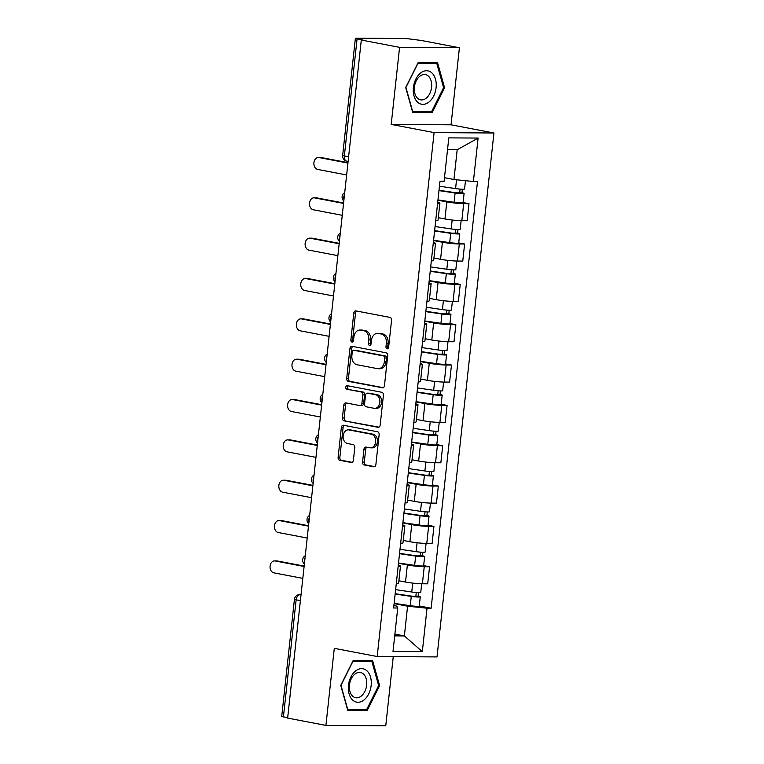 <?xml version="1.0" encoding="UTF-8"?>
<svg xmlns="http://www.w3.org/2000/svg" width="764" height="764" viewBox="0 0 764 764"><rect width="100%" height="100%" fill="white"/><g stroke="black" fill="none" stroke-linecap="round" stroke-linejoin="round"><path stroke-width="1.15" d="M387.109 348.795A1.795 1.337 -89.6 0 0 388.628 347.267L391.56 320.297A2.559 1.91 -89.6 0 0 389.946 317.394L355.957 310.91A2.559 1.91 -89.6 0 0 355.699 310.881A2.559 1.91 -89.6 0 0 353.789 313.087L350.857 340.056A1.795 1.337 -89.6 0 0 353.503 340.563L353.885 337.077A8.203 6.102 -89.6 0 1 359.978 330.019A8.203 6.102 -89.6 0 1 360.809 330.105L363.645 330.64A8.203 6.102 -89.6 0 1 368.802 339.923L368.42 343.408A1.795 1.337 -89.6 0 0 371.065 343.915L371.447 340.429A8.203 6.102 -89.6 0 1 377.54 333.371A8.203 6.102 -89.6 0 1 378.371 333.457L381.207 333.992A8.203 6.102 -89.6 0 1 386.364 343.275L385.982 346.76A1.795 1.337 -89.6 0 0 387.109 348.795M362.566 462.067A2.559 1.91 -89.6 0 0 364.18 464.961L373.72 466.785A2.559 1.91 -89.6 0 0 373.978 466.804A2.559 1.91 -89.6 0 0 375.878 464.607L379.135 434.649A2.559 1.91 -89.6 0 0 377.521 431.755L343.533 425.262A2.559 1.91 -89.6 0 0 343.275 425.242A2.559 1.91 -89.6 0 0 341.365 427.439L338.118 457.397A2.559 1.91 -89.6 0 0 339.732 460.291L351.249 462.497A2.559 1.91 -89.6 0 0 351.507 462.516A2.559 1.91 -89.6 0 0 353.407 460.32L354.802 447.494A2.559 1.91 -89.6 0 0 353.188 444.6L347.477 443.512A6.857 5.109 -89.6 0 1 343.122 436.215A6.857 5.109 -89.6 0 1 348.26 429.855A6.857 5.109 -89.6 0 1 348.957 429.931L371.333 434.2A6.857 5.109 -89.6 0 1 375.678 441.487A6.857 5.109 -89.6 0 1 370.55 447.847A6.857 5.109 -89.6 0 1 369.852 447.78L366.128 447.064A2.559 1.91 -89.6 0 0 365.87 447.045A2.559 1.91 -89.6 0 0 363.96 449.242L362.566 462.067L364.313 462.077A2.559 1.91 -89.6 0 0 365.927 464.97L374.666 466.642M391.206 124.408L451.037 124.809L459.412 47.74L399.582 47.349L391.206 124.408L434.105 132.602L377.187 656.534L334.288 648.34L325.922 725.408L287.636 718.093L361.296 40.034L363.043 40.053L357.074 38.907L344.354 156.057A5.224 3.457 100.8 0 0 346.856 161.214L348.107 161.452M399.582 47.349L361.296 40.034M382.296 387.835A2.559 1.91 -89.6 0 0 382.554 387.864A2.559 1.91 -89.6 0 0 384.454 385.658L387.711 355.709A2.559 1.91 -89.6 0 0 386.097 352.806L352.108 346.321A2.559 1.91 -89.6 0 0 351.851 346.293A2.559 1.91 -89.6 0 0 349.941 348.499L346.694 378.447A2.559 1.91 -89.6 0 0 348.308 381.351L382.812 387.845M383.423 395.179L380.166 425.128A2.559 1.91 -89.6 0 1 378.266 427.334A2.559 1.91 -89.6 0 1 378.008 427.315L344.02 420.821A2.559 1.91 -89.6 0 1 342.406 417.927L343.8 405.101A2.559 1.91 -89.6 0 1 345.7 402.905A2.559 1.91 -89.6 0 1 345.958 402.924L359.748 405.56A2.559 1.91 -89.6 0 0 360.006 405.579A2.559 1.91 -89.6 0 0 361.907 403.382L362.833 394.873A2.559 1.91 -89.6 0 0 361.219 391.98L346.866 389.239A1.795 1.337 -89.6 0 1 347.257 385.686L381.809 392.285A2.559 1.91 -89.6 0 1 383.423 395.179M459.412 47.74L421.126 40.435L406.085 38.525L356.721 38.2L355.375 38.372L357.074 38.907M451.037 124.809L493.936 132.993L437.018 656.925L377.187 656.534M325.922 725.408L385.753 725.8L393.259 656.639M287.665 717.778L281.715 716.431L294.436 599.282L296.146 599.826L283.415 716.966M437.715 202.193A12.014 1.089 -173.8 0 1 439.911 203.071A12.014 1.089 -173.8 0 1 437.581 203.453M438.326 217.702L444.954 218.962A12.014 1.089 6.2 0 0 461.828 220.71L463.681 203.635A12.014 1.089 -173.8 0 1 446.806 201.897L437.934 200.206M463.681 203.635L469 203.673L463.099 202.546M435.728 220.529A12.014 1.089 6.2 0 0 438.058 220.137L439.911 203.071M461.828 220.71L467.148 220.739L469 203.673M433.341 242.532A12.014 1.089 -173.8 0 1 435.528 243.41A12.014 1.089 -173.8 0 1 433.198 243.802M458.715 242.885L464.617 244.012L459.298 243.983A12.014 1.089 -173.8 0 1 442.423 242.236L433.551 240.545M431.345 260.868A12.014 1.089 6.2 0 0 433.675 260.476L435.528 243.41M433.942 258.041L440.57 259.302A12.014 1.089 6.2 0 0 457.445 261.049L462.764 261.087L464.617 244.012M428.957 282.871A12.014 1.089 -173.8 0 1 431.144 283.75A12.014 1.089 -173.8 0 1 428.814 284.141M454.341 283.234L460.234 284.361L454.914 284.323A12.014 1.089 -173.8 0 1 438.039 282.584L429.167 280.885M426.961 301.207A12.014 1.089 6.2 0 0 429.292 300.825L431.144 283.75M429.559 298.38L436.187 299.65A12.014 1.089 6.2 0 0 453.062 301.388L458.381 301.427L460.234 284.361M424.574 323.22A12.014 1.089 -173.8 0 1 426.761 324.098A12.014 1.089 -173.8 0 1 424.431 324.48M449.958 323.573L455.85 324.7L450.531 324.662A12.014 1.089 -173.8 0 1 433.656 322.924L424.784 321.233M422.578 341.556A12.014 1.089 6.2 0 0 424.908 341.164L426.761 324.098M425.176 338.729L431.803 339.99A12.014 1.089 6.2 0 0 448.678 341.728L453.997 341.766L455.85 324.7M420.19 363.559A12.014 1.089 -173.8 0 1 422.387 364.438A12.014 1.089 -173.8 0 1 420.047 364.829M445.574 363.912L451.467 365.039L446.147 365.011A12.014 1.089 -173.8 0 1 429.272 363.263L420.401 361.573M418.194 381.895A12.014 1.089 6.2 0 0 420.525 381.503L422.387 364.438M420.792 379.068L427.42 380.329A12.014 1.089 6.2 0 0 444.295 382.076L449.614 382.105L451.467 365.039M415.807 403.898A12.014 1.089 -173.8 0 1 418.003 404.777A12.014 1.089 -173.8 0 1 415.673 405.168M441.191 404.261L447.093 405.388L441.764 405.35A12.014 1.089 -173.8 0 1 424.899 403.602L416.027 401.912M413.811 422.234A12.014 1.089 6.2 0 0 416.151 421.852L418.003 404.777M416.409 419.407L423.036 420.678A12.014 1.089 6.2 0 0 439.911 422.416L445.231 422.454L447.093 405.388M411.424 444.247A12.014 1.089 -173.8 0 1 413.62 445.125A12.014 1.089 -173.8 0 1 411.29 445.507M436.807 444.6L442.709 445.727L437.39 445.689A12.014 1.089 -173.8 0 1 420.515 443.951L411.643 442.251M409.428 462.583A12.014 1.089 6.2 0 0 411.767 462.191L413.62 445.125M412.025 459.756L418.662 461.017A12.014 1.089 6.2 0 0 435.528 462.755L440.847 462.793L442.709 445.727M407.04 484.586A12.014 1.089 -173.8 0 1 409.237 485.465A12.014 1.089 -173.8 0 1 406.906 485.856M432.424 484.939L438.326 486.066L433.007 486.038A12.014 1.089 -173.8 0 1 416.132 484.29L407.26 482.6M405.054 502.922A12.014 1.089 6.2 0 0 407.384 502.531L409.237 485.465M407.642 500.095L414.279 501.356A12.014 1.089 6.2 0 0 431.144 503.104L436.473 503.132L438.326 486.066M402.657 524.925A12.014 1.089 -173.8 0 1 404.853 525.804A12.014 1.089 -173.8 0 1 402.523 526.195M428.041 525.288L433.942 526.415L428.623 526.377A12.014 1.089 -173.8 0 1 411.748 524.629L402.876 522.939M400.67 543.261A12.014 1.089 6.2 0 0 403 542.87L404.853 525.804M403.268 540.434L409.896 541.705A12.014 1.089 6.2 0 0 426.77 543.443L432.09 543.481L433.942 526.415M398.273 565.264A12.014 1.089 -173.8 0 1 400.47 566.153A12.014 1.089 -173.8 0 1 398.139 566.535M423.657 565.627L429.559 566.754L424.24 566.716A12.014 1.089 -173.8 0 1 407.365 564.978L398.493 563.278M396.287 583.601A12.014 1.089 6.2 0 0 398.617 583.219L400.47 566.153M398.884 580.774L405.512 582.044A12.014 1.089 6.2 0 0 422.387 583.782L427.706 583.82L429.559 566.754M444.486 177.697L453.95 179.502L457.187 149.763L447.523 149.696M394.711 635.877L404.366 635.934L407.594 606.196L427.038 608.211L422.32 651.654L393.011 651.463L397.738 608.01L393.632 607.982L439.988 181.288L444.085 181.316L448.812 137.873L478.111 138.064L473.393 181.507L453.95 179.502M427.038 608.211L431.135 608.23L477.49 181.536L473.393 181.507M434.105 132.602L493.936 132.993M432.147 112.642L444.581 87.755L437.571 62.734L418.137 62.61L405.703 87.497L412.713 112.518L432.147 112.642L427.553 111.773M367.197 710.539L379.622 685.652L372.622 660.631L353.178 660.497L340.754 685.394L347.763 710.405L367.197 710.539L362.594 709.66M394.902 634.13L404.366 635.934L422.32 651.654M393.899 605.575L396.783 606.129L397.738 608.01M407.594 606.196L394.109 603.627M419.274 605.967L431.135 608.23M478.111 138.064L457.187 149.763M443.559 87.564L444.581 87.755M378.6 685.451L379.622 685.652M388.169 348.384A1.795 1.337 -89.6 0 1 387.73 346.77L388.112 343.284A8.203 6.102 -89.6 0 0 382.945 334.011L381.207 333.992M377.54 333.371L379.288 333.391A8.203 6.102 -89.6 0 1 380.119 333.467L382.945 334.011M359.978 330.019L361.725 330.038A8.203 6.102 -89.6 0 1 362.556 330.115L365.383 330.659A8.203 6.102 -89.6 0 1 370.55 339.932L370.168 343.418A1.795 1.337 -89.6 0 0 370.607 345.032M356.759 311.063A2.559 1.91 -89.6 0 0 355.537 313.097L352.605 340.066A1.795 1.337 -89.6 0 0 353.044 341.68M352.911 346.474A2.559 1.91 -89.6 0 0 351.688 348.508L348.432 378.466A2.559 1.91 -89.6 0 0 350.046 381.36L383.241 387.701M384.76 357.991A1.795 1.337 -89.6 0 0 383.633 355.967L353.799 350.275A1.795 1.337 -89.6 0 0 352.29 351.793L351.889 355.48A8.203 6.102 -89.6 0 0 357.046 364.753L377.435 368.649A8.203 6.102 -89.6 0 0 378.266 368.726A8.203 6.102 -89.6 0 0 384.368 361.678L384.76 357.991L386.508 358.01A1.795 1.337 -89.6 0 0 385.381 355.976L383.633 355.967M355.184 350.284A1.795 1.337 -89.6 0 1 355.546 350.284L385.381 355.976M378.266 368.726L380.014 368.735A8.203 6.102 -89.6 0 0 386.106 361.687L384.368 361.678M386.508 358.01L386.106 361.687M378.954 427.171L344.02 420.821M346.76 403.077A2.559 1.91 -89.6 0 0 345.538 405.121L344.144 417.937A2.559 1.91 -89.6 0 0 345.758 420.83M361.487 405.569A2.559 1.91 -89.6 0 0 361.744 405.598A2.559 1.91 -89.6 0 0 363.654 403.392L364.581 394.892A2.559 1.91 -89.6 0 0 362.967 391.989L346.866 389.239M348.212 385.868A1.795 1.337 -89.6 0 0 348.613 389.248M374.045 408.291A6.857 5.109 -89.6 0 0 374.742 408.358A6.857 5.109 -89.6 0 0 379.88 401.998A6.857 5.109 -89.6 0 0 375.525 394.711L367.637 393.202A2.559 1.91 -89.6 0 0 367.379 393.173A2.559 1.91 -89.6 0 0 365.478 395.38L364.552 403.889A2.559 1.91 -89.6 0 0 366.166 406.782L374.045 408.291M374.742 408.358L376.49 408.368A6.857 5.109 -89.6 0 0 381.618 402.007A6.857 5.109 -89.6 0 0 377.263 394.721L375.525 394.711M368.869 393.212A2.559 1.91 -89.6 0 1 369.127 393.193A2.559 1.91 -89.6 0 1 369.384 393.212L377.263 394.721M366.921 447.217A2.559 1.91 -89.6 0 0 365.708 449.251L364.313 462.077M370.55 447.847L372.288 447.857A6.857 5.109 -89.6 0 0 377.426 441.496A6.857 5.109 -89.6 0 0 373.071 434.21L371.333 434.2M348.26 429.855L350.007 429.874A6.857 5.109 -89.6 0 1 350.695 429.941L373.071 434.21M344.335 425.414A2.559 1.91 -89.6 0 0 343.112 427.458L339.856 457.407A2.559 1.91 -89.6 0 0 341.47 460.31L352.194 462.354M439.013 190.293L456.404 192.834L461.962 192.729A6.532 0.592 6.2 0 1 464.092 193.407L463.079 202.718A6.532 0.592 6.2 0 1 454.093 202.288L437.963 199.929M438.975 190.628L455.096 192.977A6.532 0.592 6.2 0 0 464.092 193.407M460.09 189.08L459.651 193.139M347.935 163.066L318.989 157.537A6.007 4.469 -89.6 0 0 318.387 157.48A6.007 4.469 -89.6 0 0 313.889 163.047A6.007 4.469 -89.6 0 0 317.7 169.436L346.636 174.956M439.453 186.225L455.573 188.584A6.532 0.592 6.2 0 0 464.569 189.004L465.477 180.696M318.387 157.48L320.651 157.499A6.007 4.469 90.4 0 1 321.262 157.556L347.973 162.656M462.344 189.214L461.962 192.729M434.63 230.632L452.021 233.173L457.579 233.068A6.532 0.592 6.2 0 1 459.708 233.746L458.706 243.057A6.532 0.592 6.2 0 1 449.709 242.627L433.58 240.278M434.592 230.967L450.722 233.316A6.532 0.592 6.2 0 0 459.708 233.746M455.707 229.429L455.268 233.478M343.552 203.405L314.606 197.886A6.007 4.469 -89.6 0 0 314.004 197.819A6.007 4.469 -89.6 0 0 309.506 203.396A6.007 4.469 -89.6 0 0 313.316 209.775L342.253 215.305M435.069 226.564L451.199 228.923A6.532 0.592 6.2 0 0 460.186 229.353L461.131 220.691M314.004 197.819L316.267 197.838A6.007 4.469 90.4 0 1 316.879 197.895L343.59 202.995M457.961 229.553L457.579 233.068M430.247 270.981L447.637 273.522L453.195 273.407A6.532 0.592 6.2 0 1 455.334 274.085L454.322 283.396A6.532 0.592 6.2 0 1 445.326 282.976L429.196 280.617M430.208 271.306L446.338 273.665A6.532 0.592 6.2 0 0 455.334 274.085M451.323 269.768L450.884 273.818M339.168 243.745L310.222 238.225A6.007 4.469 -89.6 0 0 309.621 238.167A6.007 4.469 -89.6 0 0 305.123 243.735A6.007 4.469 -89.6 0 0 308.933 250.124L337.869 255.644M430.686 266.913L446.816 269.262A6.532 0.592 6.2 0 0 455.812 269.692L456.748 261.04M309.621 238.167L311.884 238.177A6.007 4.469 90.4 0 1 312.495 238.244L339.206 243.344M453.577 269.893L453.195 273.407M420.668 72.962A16.98 11.231 100.8 0 0 414.021 95.892A16.98 11.231 100.8 0 0 428.843 102.147A16.98 11.231 100.8 0 0 435.49 79.217A16.98 11.231 100.8 0 0 420.668 72.962M419.904 76.171A12.854 8.509 100.8 0 0 414.317 89.703A12.854 8.509 100.8 0 0 420.592 99.845A12.854 8.509 100.8 0 0 426.092 98.27A12.854 8.509 100.8 0 0 431.689 84.728A12.854 8.509 100.8 0 0 425.414 74.595A12.854 8.509 100.8 0 0 419.904 76.171M443.588 87.679L431.545 111.792L412.713 111.668L405.923 87.43L417.965 63.307L436.798 63.441L443.588 87.679M432.968 62.705L436.798 63.441M355.718 670.849A16.98 11.231 100.8 0 0 349.072 693.788A16.98 11.231 100.8 0 0 363.893 700.044A16.98 11.231 100.8 0 0 370.54 677.105A16.98 11.231 100.8 0 0 355.718 670.849M354.954 674.058A12.854 8.509 100.8 0 0 349.358 687.6A12.854 8.509 100.8 0 0 355.642 697.733A12.854 8.509 100.8 0 0 361.143 696.157A12.854 8.509 100.8 0 0 366.739 682.624A12.854 8.509 100.8 0 0 360.455 672.482A12.854 8.509 100.8 0 0 354.954 674.058M378.638 685.566L366.596 709.689L347.763 709.565L340.973 685.318L353.016 661.204L371.848 661.328L378.638 685.566M368.019 660.593L371.848 661.328M425.863 311.32L443.254 313.861L448.821 313.756A6.532 0.592 6.2 0 1 450.951 314.434L449.939 323.735A6.532 0.592 6.2 0 1 440.943 323.315L424.813 320.956M425.825 311.645L441.955 314.004A6.532 0.592 6.2 0 0 450.951 314.434M446.94 310.108L446.501 314.157M334.785 284.093L305.848 278.564A6.007 4.469 -89.6 0 0 305.237 278.507A6.007 4.469 -89.6 0 0 300.739 284.074A6.007 4.469 -89.6 0 0 304.549 290.463L333.496 295.983M426.302 307.252L442.432 309.611A6.532 0.592 6.2 0 0 451.428 310.031L452.364 301.379M305.237 278.507L307.51 278.526A6.007 4.469 90.4 0 1 308.112 278.583L334.833 283.683M449.203 310.241L448.821 313.756M421.48 351.66L438.87 354.2L444.438 354.095A6.532 0.592 6.2 0 1 446.568 354.773L445.555 364.084A6.532 0.592 6.2 0 1 436.559 363.654L420.439 361.305M421.442 351.994L437.571 354.343A6.532 0.592 6.2 0 0 446.568 354.773M442.557 350.456L442.117 354.506M330.401 324.433L301.465 318.913A6.007 4.469 -89.6 0 0 300.854 318.846A6.007 4.469 -89.6 0 0 296.356 324.423A6.007 4.469 -89.6 0 0 300.166 330.802L329.112 336.332M421.919 347.591L438.049 349.95A6.532 0.592 6.2 0 0 447.045 350.38L447.981 341.718M300.854 318.846L303.127 318.865A6.007 4.469 90.4 0 1 303.728 318.922L330.449 324.022M444.82 350.581L444.438 354.095M417.096 391.999L434.487 394.539L440.054 394.434A6.532 0.592 6.2 0 1 442.184 395.112L441.172 404.423A6.532 0.592 6.2 0 1 432.176 404.003L416.055 401.644M417.058 392.333L433.188 394.692A6.532 0.592 6.2 0 0 442.184 395.112M438.183 390.796L437.734 394.845M326.018 364.772L297.081 359.252A6.007 4.469 -89.6 0 0 296.47 359.195A6.007 4.469 -89.6 0 0 291.972 364.762A6.007 4.469 -89.6 0 0 295.783 371.151L324.729 376.671M417.545 387.94L433.666 390.289A6.532 0.592 6.2 0 0 442.662 390.719L443.597 382.067M296.47 359.195L298.743 359.204A6.007 4.469 90.4 0 1 299.345 359.271L326.066 364.361M440.436 390.92L440.054 394.434M412.713 432.348L430.103 434.888L435.671 434.783A6.532 0.592 6.2 0 1 437.801 435.461L436.788 444.763A6.532 0.592 6.2 0 1 427.792 444.342L411.672 441.984M412.684 432.672L428.805 435.031A6.532 0.592 6.2 0 0 437.801 435.461M433.799 431.135L433.36 435.184M321.634 405.121L292.698 399.591A6.007 4.469 -89.6 0 0 292.087 399.534A6.007 4.469 -89.6 0 0 287.589 405.101A6.007 4.469 -89.6 0 0 291.409 411.49L320.345 417.01M413.162 428.279L429.282 430.638A6.532 0.592 6.2 0 0 438.278 431.058L439.214 422.406M292.087 399.534L294.36 399.553A6.007 4.469 90.4 0 1 294.961 399.61L321.682 404.71M436.053 431.268L435.671 434.783M408.329 472.687L425.72 475.227L431.288 475.122A6.532 0.592 6.2 0 1 433.417 475.8L432.405 485.111A6.532 0.592 6.2 0 1 423.409 484.682L407.288 482.332M408.301 473.021L424.421 475.37A6.532 0.592 6.2 0 0 433.417 475.8M429.416 471.483L428.976 475.533M317.251 445.46L288.314 439.94A6.007 4.469 -89.6 0 0 287.703 439.873A6.007 4.469 -89.6 0 0 283.205 445.45A6.007 4.469 -89.6 0 0 287.025 451.83L315.962 457.359M408.778 468.618L424.899 470.977A6.532 0.592 6.2 0 0 433.895 471.407L434.831 462.745M287.703 439.873L289.976 439.892A6.007 4.469 90.4 0 1 290.578 439.949L317.299 445.049M431.67 471.608L431.288 475.122M403.955 513.026L421.336 515.566L426.904 515.461A6.532 0.592 6.2 0 1 429.034 516.139L428.021 525.451A6.532 0.592 6.2 0 1 419.025 525.021L402.905 522.671M403.917 513.36L420.038 515.719A6.532 0.592 6.2 0 0 429.034 516.139M425.032 511.823L424.593 515.872M312.868 485.799L283.931 480.279A6.007 4.469 -89.6 0 0 283.329 480.222A6.007 4.469 -89.6 0 0 278.831 485.789A6.007 4.469 -89.6 0 0 282.642 492.178L311.578 497.698M404.395 508.967L420.515 511.317A6.532 0.592 6.2 0 0 429.511 511.746L430.457 503.094M283.329 480.222L285.593 480.231A6.007 4.469 90.4 0 1 286.194 480.289L312.915 485.388M427.286 511.947L426.904 515.461M399.572 553.375L416.963 555.915L422.521 555.81A6.532 0.592 6.2 0 1 424.65 556.488L423.638 565.79A6.532 0.592 6.2 0 1 414.642 565.37L398.522 563.011M399.534 553.699L415.654 556.058A6.532 0.592 6.2 0 0 424.65 556.488M420.649 552.162L420.21 556.211M308.484 526.148L279.548 520.618A6.007 4.469 -89.6 0 0 278.946 520.561A6.007 4.469 -89.6 0 0 274.448 526.129A6.007 4.469 -89.6 0 0 278.258 532.518L307.195 538.037M400.011 549.306L416.132 551.665A6.532 0.592 6.2 0 0 425.128 552.086L426.073 543.433M278.946 520.561L281.209 520.58A6.007 4.469 90.4 0 1 281.821 520.637L308.532 525.737M422.903 552.286L422.521 555.81M395.189 593.714L412.579 596.254L418.137 596.149A6.532 0.592 6.2 0 1 420.267 596.827L419.255 606.139A6.532 0.592 6.2 0 1 410.258 605.709L394.138 603.35M395.15 594.048L411.271 596.397A6.532 0.592 6.2 0 0 420.267 596.827M416.265 592.511L415.826 596.56M304.101 566.487L275.164 560.967A6.007 4.469 -89.6 0 0 274.562 560.9A6.007 4.469 -89.6 0 0 270.064 566.468A6.007 4.469 -89.6 0 0 273.875 572.857L302.811 578.386M395.628 589.646L411.748 592.005A6.532 0.592 6.2 0 0 420.744 592.434L421.69 583.772M274.562 560.9L276.826 560.919A6.007 4.469 90.4 0 1 277.437 560.977L304.148 566.076M418.519 592.635L418.137 596.149M301.045 594.678L300.195 594.678A5.224 3.457 100.8 0 0 296.146 599.826L300.395 600.638M301.026 594.831L300.195 594.678A5.224 3.887 90.4 0 0 299.669 594.621A5.224 5.224 0 0 0 294.436 599.282M426.77 543.443L428.623 526.377M431.144 503.104L433.007 486.038M435.528 462.755L437.39 445.689M439.911 422.416L441.764 405.35M444.295 382.076L446.147 365.011M448.678 341.728L450.531 324.662M453.062 301.388L454.914 284.323M457.445 261.049L459.298 243.983M422.387 583.782L424.24 566.716M405.512 582.044L407.365 564.978M409.896 541.705L411.748 524.629M414.279 501.356L416.132 484.29M418.662 461.017L420.515 443.951M423.036 420.678L424.899 403.602M427.42 380.329L429.272 363.263M431.803 339.99L433.656 322.924M436.187 299.65L438.039 282.584M440.57 259.302L442.423 242.236M444.954 218.962L446.806 201.897M344.497 194.696A5.224 3.457 100.8 0 0 343.962 199.585M340.114 235.035A5.224 3.457 100.8 0 0 339.579 239.925M335.73 275.374A5.224 3.457 100.8 0 0 335.195 280.264M331.347 315.723A5.224 3.457 100.8 0 0 330.812 320.613M326.963 356.062A5.224 3.457 100.8 0 0 326.438 360.952M322.58 396.401A5.224 3.457 100.8 0 0 322.055 401.291M318.196 436.75A5.224 3.457 100.8 0 0 317.671 441.64M313.813 477.089A5.224 3.457 100.8 0 0 313.288 481.979M309.439 517.429A5.224 3.457 100.8 0 0 308.904 522.318M305.056 557.777A5.224 3.457 100.8 0 0 304.521 562.667M348.604 156.868L342.644 155.522A5.224 5.224 0 0 0 346.856 161.214M388.112 343.284L386.364 343.275M380.119 333.467L378.371 333.457M370.168 343.418L368.42 343.408M370.55 339.932L368.802 339.923M365.383 330.659L363.645 330.64M362.556 330.115L360.809 330.105M352.605 340.066L350.857 340.056M355.537 313.097L353.789 313.087M387.73 346.77L385.982 346.76M350.046 381.36L348.308 381.351M348.432 378.466L346.694 378.447M351.688 348.508L349.941 348.499M355.546 350.284L353.799 350.275M378.524 427.315L378.008 427.315M344.144 417.937L342.406 417.927M345.538 405.121L343.8 405.101M363.654 403.392L361.907 403.382M364.581 394.892L362.833 394.873M362.967 391.989L361.219 391.98M369.384 393.212L367.637 393.202M365.708 449.251L363.96 449.242M350.695 429.941L348.957 429.931M351.765 462.497L351.249 462.497M341.47 460.31L339.732 460.291M339.856 457.407L338.118 457.397M343.112 427.458L341.365 427.439M374.236 466.785L373.72 466.785M365.927 464.97L364.18 464.961M455.096 192.977L454.093 202.288M456.538 179.769L455.573 188.584M321.262 157.556L318.989 157.537M450.722 233.316L449.709 242.627M452.164 220.022L451.199 228.923M316.879 197.895L314.606 197.886M446.338 273.665L445.326 282.976M447.78 260.362L446.816 269.262M312.495 238.244L310.222 238.225M441.955 314.004L440.943 323.315M443.397 300.71L442.432 309.611M308.112 278.583L305.848 278.564M437.571 354.343L436.559 363.654M439.013 341.05L438.049 349.95M303.728 318.922L301.465 318.913M433.188 394.692L432.176 404.003M434.63 381.389L433.666 390.289M299.345 359.271L297.081 359.252M428.805 435.031L427.792 444.342M430.247 421.728L429.282 430.638M294.961 399.61L292.698 399.591M424.421 475.37L423.409 484.682M425.863 462.077L424.899 470.977M290.578 439.949L288.314 439.94M420.038 515.719L419.025 525.021M421.48 502.416L420.515 511.317M286.194 480.289L283.931 480.279M415.654 556.058L414.642 565.37M417.106 542.755L416.132 551.665M281.821 520.637L279.548 520.618M411.271 596.397L410.258 605.709M412.722 583.104L411.748 592.005M277.437 560.977L275.164 560.967M344.717 192.614A5.224 5.224 0 0 0 343.81 201.037M340.333 232.963A5.224 5.224 0 0 0 339.426 241.376M335.959 273.302A5.224 5.224 0 0 0 335.043 281.725M331.576 313.641A5.224 5.224 0 0 0 330.659 322.064M327.193 353.99A5.224 5.224 0 0 0 326.276 362.403M322.809 394.329A5.224 5.224 0 0 0 321.892 402.752M318.426 434.668A5.224 5.224 0 0 0 317.509 443.091M314.042 475.017A5.224 5.224 0 0 0 313.125 483.431M309.659 515.356A5.224 5.224 0 0 0 308.742 523.779M305.275 555.695A5.224 5.224 0 0 0 304.358 564.119M299.669 594.621L301.045 594.631M342.644 155.522L355.375 38.372M355.365 350.265L353.617 350.256M361.744 405.598L360.006 405.579M369.127 393.193L367.379 393.173"/></g></svg>

